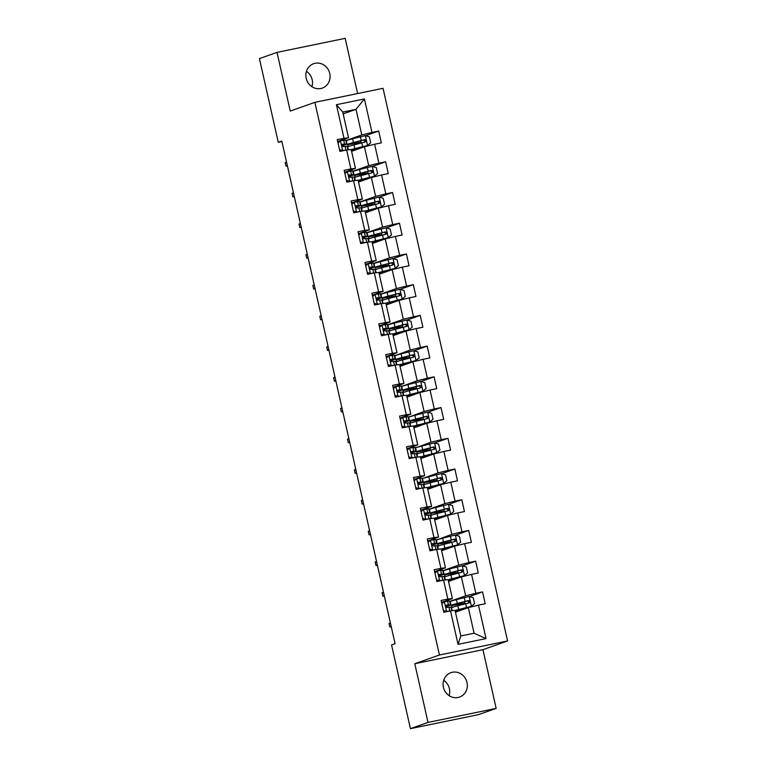 <?xml version="1.0" encoding="UTF-8"?>
<svg xmlns="http://www.w3.org/2000/svg" width="767" height="767" viewBox="0 0 767 767"><rect width="100%" height="100%" fill="white"/><g stroke="black" fill="none" stroke-linecap="round" stroke-linejoin="round"><path stroke-width="1.15" d="M306.186 78.32A12.934 12.023 70.5 0 0 322.293 88.09A12.934 12.023 70.5 0 0 329.762 73.469A12.934 12.023 70.5 0 0 313.655 63.699A12.934 12.023 70.5 0 0 306.186 78.32M311.891 86.69A12.934 12.023 70.5 0 0 312.159 79.701A12.934 12.023 70.5 0 0 306.455 71.331M443.422 687.299A12.934 12.023 70.5 0 0 459.529 697.069A12.934 12.023 70.5 0 0 466.998 682.448A12.934 12.023 70.5 0 0 450.891 672.678A12.934 12.023 70.5 0 0 443.422 687.299M449.136 695.669A12.934 12.023 70.5 0 0 449.404 688.68A12.934 12.023 70.5 0 0 443.69 680.31M357.604 93.545L345.169 38.35L277.021 52.386L259.419 58.618L278.287 142.326L281.92 141.579M507.581 640.963L383.04 88.31L314.882 102.347L439.433 654.999L507.581 640.963L482.942 649.687L414.794 663.723L428.015 722.418L496.163 708.382L482.942 649.687M496.163 708.382L478.57 714.614L410.422 728.65L428.015 722.418M343.165 113.89L356.013 109.336L342.753 112.068L348.525 137.677L337.25 139.575L339.915 151.396L346.636 150.016L350.893 168.922L344.172 170.303L346.837 182.124L353.558 180.734L357.825 199.641L351.094 201.031L353.76 212.843L360.48 211.462L364.747 230.368L358.026 231.749L360.682 243.57L367.412 242.19L371.669 261.096L364.948 262.477L367.614 274.298L374.334 272.908L378.591 291.815L371.87 293.205L374.536 305.017L381.257 303.636L385.513 322.543L378.793 323.923L381.458 335.745L388.179 334.354L392.445 353.271L385.715 354.651L388.38 366.473L395.101 365.082L399.367 383.989L392.646 385.379L395.302 397.191L402.033 395.81L406.289 414.717L399.569 416.097L402.234 427.919L408.955 426.529L413.212 445.445L406.491 446.825L409.156 458.637L415.877 457.257L420.134 476.163L413.413 477.553L416.078 489.365L422.799 487.985L427.066 506.891L420.335 508.272L423 520.093L429.721 518.703L433.988 537.609L427.267 539L429.923 550.811L436.653 549.431L440.91 568.337L434.189 569.728L436.854 581.539L443.575 580.159L447.832 599.065L441.111 600.446L443.777 612.267L450.497 610.877L458.043 644.366L486.038 638.595L474.083 633.235L468.311 607.627L455.454 612.181M343.971 138.194L336.425 104.715L364.421 98.943L371.966 132.432L378.687 131.042L365.514 135.711M486.038 638.595L478.493 605.115L485.214 603.734L482.548 591.913L475.828 593.294L471.571 574.387L478.292 573.007L475.626 561.185L468.905 562.575L464.649 543.669L471.369 542.279L468.704 530.467L461.983 531.847L457.717 512.941L464.447 511.56L461.782 499.739L455.061 501.119L450.795 482.213L457.515 480.832L454.86 469.011L448.129 470.401L443.872 451.495L450.593 450.104L447.928 438.293L441.207 439.673L436.95 420.767L443.671 419.386L441.006 407.565L434.285 408.955L430.028 390.039L436.749 388.658L434.084 376.837L427.363 378.227L423.096 359.32L429.827 357.93L427.161 346.118L420.441 347.499L416.174 328.592L422.895 327.212L420.239 315.39L413.509 316.781L409.252 297.874L415.973 296.484L413.308 284.672L406.587 286.053L402.33 267.146L409.051 265.756L406.385 253.944L399.665 255.325L395.408 236.418L402.129 235.038L399.463 223.216L392.742 224.606L388.476 205.7L395.206 204.31L392.541 192.498L385.82 193.878L381.554 174.972L388.275 173.591L385.619 161.77L378.888 163.15L374.632 144.244L381.352 142.863L378.687 131.042M410.422 728.65L391.553 644.942L395.072 643.695L281.805 141.08L278.287 142.326M346.636 150.016L351.19 149.488L355.447 168.395L344.613 172.239M351.593 151.31L364.45 146.765L368.706 165.672L353.088 171.204M355.447 168.395L350.893 168.922M374.632 144.244L364.45 146.765M378.888 163.15L368.706 165.672M353.558 180.734L358.112 180.216L362.369 199.123L351.535 202.967M358.525 182.038L371.372 177.484L375.638 196.39L360.011 201.932M362.369 199.123L357.825 199.641M381.554 174.972L371.372 177.484M385.82 193.878L375.638 196.39M360.48 211.462L365.034 210.944L369.301 229.851L358.457 233.686M365.447 212.766L378.294 208.212L382.56 227.118L366.933 232.65M369.301 229.851L364.747 230.368M388.476 205.7L378.294 208.212M392.742 224.606L382.56 227.118M367.412 242.19L371.957 241.663L376.223 260.569L365.38 264.414M372.369 243.484L385.216 238.93L389.483 257.846L373.855 263.378M376.223 260.569L371.669 261.096M395.408 236.418L385.216 238.93M399.665 255.325L389.483 257.846M374.334 272.908L378.879 272.39L383.145 291.297L372.302 295.142M379.291 274.212L392.148 269.658L396.405 288.565L380.787 294.097M383.145 291.297L378.591 291.815M402.33 267.146L392.148 269.658M406.587 286.053L396.405 288.565M381.257 303.636L385.811 303.118L390.067 322.025L379.234 325.86M386.213 304.94L399.07 300.386L403.327 319.293L387.709 324.825M390.067 322.025L385.513 322.543M409.252 297.874L399.07 300.386M413.509 316.781L403.327 319.293M388.179 334.354L392.733 333.837L396.99 352.743L386.156 356.588M393.145 335.658L405.992 331.104L410.259 350.02L395.35 355.552M396.99 352.743L392.445 353.271M416.174 328.592L405.992 331.104M420.441 347.499L410.259 350.02M395.101 365.082L399.655 364.565L403.912 383.471L393.078 387.306M400.067 366.386L412.914 361.832L417.181 380.739L402.272 386.271M403.912 383.471L399.367 383.989M423.096 359.32L412.914 361.832M427.363 378.227L417.181 380.739M402.033 395.81L406.577 395.293L410.844 414.199L400 418.034M406.989 397.114L419.837 392.56L424.103 411.467L409.195 416.999M410.844 414.199L406.289 414.717M430.028 390.039L419.837 392.56M434.285 408.955L424.103 411.467M408.955 426.529L413.499 426.011L417.766 444.918L406.922 448.762M413.912 427.833L426.768 423.279L431.025 442.185L416.126 447.727M417.766 444.918L413.212 445.445M436.95 420.767L426.768 423.279M441.207 439.673L431.025 442.185M415.877 457.257L420.431 456.739L424.688 475.645L413.854 479.48M420.834 458.561L433.691 454.006L437.947 472.913L423.048 478.445M424.688 475.645L420.134 476.163M443.872 451.495L433.691 454.006M448.129 470.401L437.947 472.913M422.799 487.985L427.353 487.467L431.61 506.373L420.776 510.208M427.765 489.279L440.613 484.734L444.87 503.641L429.252 509.173M431.61 506.373L427.066 506.891M450.795 482.213L440.613 484.734M455.061 501.119L444.87 503.641M429.721 518.703L434.275 518.185L438.532 537.092L427.698 540.936M434.688 520.007L447.535 515.453L451.801 534.359L436.893 539.901M438.532 537.092L433.988 537.609M457.717 512.941L447.535 515.453M461.983 531.847L451.801 534.359M436.653 549.431L441.198 548.913L445.464 567.82L434.621 571.655M441.61 550.735L454.457 546.181L458.724 565.087L443.096 570.619M445.464 567.82L440.91 568.337M464.649 543.669L454.457 546.181M468.905 562.575L458.724 565.087M443.575 580.159L448.12 579.631L452.386 598.548L441.543 602.383M448.532 581.453L461.389 576.909L465.646 595.815L450.028 601.347M452.386 598.548L447.832 599.065M471.571 574.387L461.389 576.909M475.828 593.294L465.646 595.815M450.497 610.877L455.052 610.359L460.814 635.968L458.043 644.366M478.493 605.115L468.311 607.627M277.021 52.386L290.242 111.071L314.882 102.347M414.794 663.723L439.433 654.999M460.814 635.968L474.083 633.235M348.525 137.677L337.681 141.511M346.166 140.476L361.784 134.944L356.013 109.336L364.421 98.943M446.375 607.282L446.193 606.457M439.453 576.554L439.27 575.739M432.53 545.826L432.348 545.011M425.608 515.108L425.426 514.283M418.686 484.38L418.494 483.565M411.754 453.652L411.572 452.837M404.832 422.933L404.65 422.118M397.91 392.205L397.728 391.391M390.988 361.487L390.806 360.663M384.066 330.759L383.874 329.944M377.134 300.031L376.952 299.216M370.212 269.313L370.03 268.488M363.29 238.585L363.107 237.77M356.367 207.857L356.185 207.042M349.445 177.139L349.253 176.314M342.513 146.411L342.331 145.596M342.753 112.068L336.425 104.715M371.966 132.432L361.784 134.944M452.386 600.791L450.028 601.376M482.548 591.913L469.375 596.582M452.118 607.454L451.677 605.479M461.264 604.866L461.053 603.907M443.815 570.619L443.105 570.648M445.196 576.726L444.755 574.751M445.454 570.063L443.767 570.408M454.342 574.138L454.131 573.179M475.626 561.185L462.453 565.854M438.273 545.999L437.823 544.033M438.532 539.335L436.845 539.69M447.42 543.419L447.199 542.451M468.704 530.467L455.531 535.136M429.971 509.173L429.261 509.202M431.342 515.28L430.901 513.305M431.61 508.617L429.923 508.962M440.498 512.692L440.277 511.733M461.782 499.739L448.609 504.408M424.419 484.552L423.978 482.577M424.688 477.889L423 478.234M433.576 481.964L433.355 481.005M454.86 469.011L441.677 473.68M417.497 453.824L417.056 451.859M417.766 447.161L416.078 447.516M426.644 451.245L426.433 450.277M447.928 438.293L434.755 442.962M410.575 423.106L410.134 421.131M410.834 416.443L409.147 416.788M419.722 420.517L419.511 419.559M441.006 407.565L427.833 412.234M403.653 392.378L403.202 390.413M403.912 385.715L402.224 386.06M412.799 389.789L412.579 388.831M434.084 376.837L420.91 381.506M396.721 361.65L396.28 359.685M396.99 354.996L395.302 355.342M405.877 359.071L405.657 358.103M427.161 346.118L413.988 350.787M388.428 324.825L387.709 324.853M389.799 330.932L389.358 328.957M390.067 324.268L388.38 324.614M398.955 328.343L398.735 327.384M420.239 315.39L407.056 320.06M381.506 294.097L380.787 294.125M382.877 300.204L382.436 298.238M383.145 293.54L381.458 293.886M392.023 297.615L391.812 296.656M413.308 284.672L400.134 289.332M374.574 263.378L373.865 263.397M375.955 269.485L375.514 267.51M376.213 262.822L374.526 263.167M385.101 266.897L384.89 265.938M406.385 253.944L393.212 258.613M367.652 232.65L366.942 232.679M369.032 238.758L368.582 236.782M369.291 232.094L367.604 232.439M378.179 236.169L377.958 235.21M399.463 223.216L386.29 227.885M360.73 201.922L360.02 201.951M362.101 208.03L361.66 206.064M362.369 201.366L360.682 201.721M371.257 205.441L371.036 204.482M392.541 192.498L379.368 197.157M353.808 171.204L353.088 171.233M355.179 177.311L354.738 175.336M355.447 170.648L353.76 170.993M364.335 174.723L364.114 173.764M385.619 161.77L372.436 166.439M346.885 140.476L346.166 140.505M348.256 146.583L347.815 144.608M348.525 139.92L346.837 140.265M357.403 143.995L357.192 143.036M443.374 610.474L446.634 611.433L450.363 610.906M446.634 611.433L447.506 611.5M441.773 603.37L444.419 601.577L449.625 601.06A15.465 0.729 -12.7 0 1 449.98 601.136L450.814 604.875A15.465 0.729 167.3 0 0 450.469 604.799L446.432 605.105M444.419 601.577L441.85 603.744M445.723 611.75L443.508 611.107M446.317 605.153L446.557 605.067C445.426 606.112 445.608 606.898 447.094 607.435L451.006 607.167A15.465 0.729 -12.7 0 1 451.351 607.243L452.127 610.695M445.828 606.563A15.465 0.729 167.3 0 0 450.814 604.875M446.03 605.393L447.966 605.393A12.838 0.604 -12.7 0 1 448.254 605.451A12.838 0.604 -12.7 0 1 445.79 606.381M389.032 623.456L389.828 627.003L389.032 623.456L390.403 622.967M391.247 626.716L389.828 627.003L391.199 626.514M458.465 603.245L458.676 604.185L464.946 603.188L463.095 604.386M455.147 610.8A12.838 0.604 167.3 0 1 460.171 609.266L471.322 606.342L474.562 603.619L473.229 597.714L469.097 596.496L456.451 599.65A15.465 0.729 167.3 0 0 450.2 601.673L451.044 605.412A15.465 0.729 167.3 0 0 457.151 604.636L462.041 603.754M471.322 606.342L458.676 609.506A15.465 0.729 167.3 0 0 455.08 610.494M455.262 611.309A15.465 0.729 167.3 0 0 458.532 610.743L460.67 610.34M455.195 611.002A12.838 0.604 167.3 0 0 460.056 610.292L461.619 610.005M452.233 610.685L451.571 607.78A15.465 0.729 -12.7 0 1 457.832 605.757L469.011 602.92C470.363 601.798 470.19 601.012 468.474 600.561L457.295 603.399A15.465 0.729 167.3 0 0 451.044 605.412M458.676 604.185A12.838 0.604 -12.7 0 1 453.604 604.837A12.838 0.604 -12.7 0 1 458.8 603.159L467.458 600.916L469.011 602.306M461.13 604.252L462.079 603.917M436.442 579.747L439.712 580.705L443.441 580.178M439.712 580.705L440.584 580.772M434.841 572.642L437.497 570.859L442.703 570.332A15.465 0.729 -12.7 0 1 443.048 570.408L443.892 574.147A15.465 0.729 167.3 0 0 443.547 574.08L439.51 574.378M437.497 570.859L434.927 573.016M438.801 581.031L436.586 580.379M439.395 574.435L439.635 574.349C438.503 575.384 438.686 576.17 440.162 576.707L444.083 576.439A15.465 0.729 -12.7 0 1 444.429 576.516L445.205 579.967M438.906 575.835A15.465 0.729 167.3 0 0 443.892 574.147M439.108 574.665L441.044 574.665A12.838 0.604 -12.7 0 1 441.332 574.732A12.838 0.604 -12.7 0 1 438.858 575.662M382.11 592.738L382.906 596.275L382.11 592.738L383.481 592.249M384.325 595.988L382.906 596.275L384.277 595.796M429.52 549.019L432.789 549.977L436.519 549.46M432.789 549.977L433.652 550.044M427.919 541.914L430.575 540.131L435.781 539.613A15.465 0.729 -12.7 0 1 436.126 539.68L436.969 543.429A15.465 0.729 167.3 0 0 436.624 543.352L432.588 543.65M430.575 540.131L428.005 542.298M431.879 550.303L429.664 549.651M432.473 543.707L432.713 543.621C431.581 544.656 431.763 545.442 433.24 545.989L437.152 545.721A15.465 0.729 -12.7 0 1 437.506 545.788L438.283 549.249M431.984 545.107A15.465 0.729 167.3 0 0 436.969 543.429M432.185 543.937L434.122 543.947A12.838 0.604 -12.7 0 1 434.41 544.004A12.838 0.604 -12.7 0 1 431.936 544.934M375.178 562.01L375.983 565.557L375.178 562.01L376.559 561.521M377.402 565.26L375.983 565.557L377.354 565.068M451.542 572.527L451.753 573.467L458.024 572.46L456.173 573.658M448.225 580.073A12.838 0.604 167.3 0 1 453.249 578.539L464.399 575.624L467.64 572.891L466.307 566.986L462.175 565.778L449.529 568.932A15.465 0.729 167.3 0 0 443.278 570.945L444.122 574.694A15.465 0.729 167.3 0 0 450.229 573.908L455.119 573.035M464.399 575.624L451.753 578.778A15.465 0.729 167.3 0 0 448.158 579.766M448.34 580.59A15.465 0.729 167.3 0 0 451.61 580.015L453.738 579.612M448.273 580.283A12.838 0.604 167.3 0 0 453.134 579.574L454.687 579.277M445.301 579.957L444.649 577.052A15.465 0.729 -12.7 0 1 450.91 575.039L462.079 572.192C463.441 571.079 463.268 570.284 461.552 569.833L450.373 572.671A15.465 0.729 167.3 0 0 444.122 574.694M451.753 573.467A12.838 0.604 -12.7 0 1 446.682 574.119A12.838 0.604 -12.7 0 1 451.878 572.441L460.536 570.188L462.089 571.578M454.208 573.524L455.157 573.189M444.62 541.799L444.831 542.739L451.092 541.732L449.251 542.94M441.303 549.354A12.838 0.604 167.3 0 1 446.327 547.82L457.468 544.896L460.708 542.173L459.375 536.258L455.253 535.05L442.607 538.204A15.465 0.729 167.3 0 0 436.346 540.227L437.19 543.966A15.465 0.729 167.3 0 0 443.307 543.18L448.196 542.307M457.468 544.896L444.822 548.05A15.465 0.729 167.3 0 0 441.226 549.047M441.418 549.862A15.465 0.729 167.3 0 0 444.687 549.287L446.816 548.884M441.341 549.556A12.838 0.604 167.3 0 0 446.212 548.846L447.765 548.549M438.379 549.23L437.727 546.334A15.465 0.729 -12.7 0 1 443.988 544.311L455.157 541.473C456.518 540.351 456.336 539.565 454.63 539.105L443.451 541.943A15.465 0.729 167.3 0 0 437.19 543.966M444.831 542.739A12.838 0.604 -12.7 0 1 439.759 543.391A12.838 0.604 -12.7 0 1 444.946 541.713L453.613 539.469L455.167 540.86M447.286 542.806L448.225 542.47M422.598 518.3L425.867 519.259L429.597 518.732M425.867 519.259L426.73 519.326M420.997 511.196L423.643 509.413L428.858 508.885A15.465 0.729 -12.7 0 1 429.204 508.962L430.047 512.701A15.465 0.729 167.3 0 0 429.702 512.624L425.666 512.931M423.643 509.413L421.083 511.57M424.947 519.575L422.742 518.933M425.541 512.979L425.781 512.893C424.659 513.938 424.832 514.724 426.318 515.261L430.229 514.993A15.465 0.729 -12.7 0 1 430.575 515.069L431.361 518.521M425.062 514.389A15.465 0.729 167.3 0 0 430.047 512.701M425.263 513.219L427.19 513.219A12.838 0.604 -12.7 0 1 427.487 513.276A12.838 0.604 -12.7 0 1 425.014 514.206M368.256 531.282L369.061 534.829L368.256 531.282L369.627 530.802M370.471 534.541L369.061 534.829L370.432 534.34M415.676 487.572L418.945 488.531L422.675 488.013M418.945 488.531L419.808 488.598M414.075 480.468L416.721 478.685L421.927 478.167A15.465 0.729 -12.7 0 1 422.281 478.234L423.125 481.973A15.465 0.729 167.3 0 0 422.77 481.906L418.734 482.203M416.721 478.685L414.161 480.842M418.025 488.857L415.819 488.205M418.619 482.261L418.859 482.175C417.737 483.21 417.91 483.996 419.396 484.533L423.307 484.265A15.465 0.729 -12.7 0 1 423.652 484.341L424.429 487.793M418.13 483.661A15.465 0.729 167.3 0 0 423.125 481.973M418.341 482.491L420.268 482.491A12.838 0.604 -12.7 0 1 420.556 482.558A12.838 0.604 -12.7 0 1 418.092 483.488M361.334 500.563L362.129 504.101L361.334 500.563L362.705 500.074M363.548 503.814L362.129 504.101L363.51 503.622M408.753 456.844L412.013 457.803L415.743 457.285M412.013 457.803L412.886 457.87M407.152 449.74L409.799 447.957L415.005 447.439A15.465 0.729 -12.7 0 1 415.359 447.516L416.193 451.255A15.465 0.729 167.3 0 0 415.848 451.178L411.812 451.485M409.799 447.957L407.229 450.124M411.102 458.129L408.888 457.487M411.697 451.533L411.937 451.447C410.805 452.482 410.987 453.278 412.473 453.815L416.385 453.546A15.465 0.729 -12.7 0 1 416.73 453.613L417.507 457.074M411.208 452.933A15.465 0.729 167.3 0 0 416.193 451.255M411.409 451.773L413.346 451.773A12.838 0.604 -12.7 0 1 413.634 451.83A12.838 0.604 -12.7 0 1 411.17 452.76M354.412 469.835L355.207 473.383L354.412 469.835L355.783 469.346M356.626 473.086L355.207 473.383L356.578 472.894M437.698 511.071L437.909 512.011L444.17 511.014L442.329 512.212M434.371 518.626A12.838 0.604 167.3 0 1 439.405 517.092L450.545 514.178L453.786 511.445L452.453 505.539L448.331 504.322L435.685 507.486A15.465 0.729 167.3 0 0 429.424 509.499L430.268 513.238A15.465 0.729 167.3 0 0 436.385 512.461L441.265 511.579M450.545 514.178L437.899 517.332A15.465 0.729 167.3 0 0 434.304 518.319M434.486 519.134A15.465 0.729 167.3 0 0 437.756 518.569L439.894 518.166M434.419 518.828A12.838 0.604 167.3 0 0 439.28 518.118L440.843 517.83M431.457 518.511L430.805 515.606A15.465 0.729 -12.7 0 1 437.056 513.583L448.235 510.745C449.596 509.624 449.414 508.837 447.707 508.387L436.528 511.225A15.465 0.729 167.3 0 0 430.268 513.238M437.909 512.011A12.838 0.604 -12.7 0 1 432.837 512.663A12.838 0.604 -12.7 0 1 438.024 510.985L446.691 508.742L448.244 510.132M440.354 512.078L441.303 511.742M430.776 480.353L430.987 481.293L437.248 480.286L435.407 481.494M427.449 487.898A12.838 0.604 167.3 0 1 432.483 486.374L443.623 483.45L446.864 480.717L445.531 474.811L441.399 473.603L428.763 476.758A15.465 0.729 167.3 0 0 422.502 478.781L423.346 482.52A15.465 0.729 167.3 0 0 429.462 481.734L434.343 480.861M443.623 483.45L430.977 486.604A15.465 0.729 167.3 0 0 427.382 487.591M427.564 488.416A15.465 0.729 167.3 0 0 430.833 487.841L432.971 487.438M427.497 488.109A12.838 0.604 167.3 0 0 432.358 487.4L433.921 487.103M424.534 487.783L423.883 484.878A15.465 0.729 -12.7 0 1 430.134 482.865L441.313 480.017C442.664 478.905 442.492 478.109 440.776 477.659L429.606 480.497A15.465 0.729 167.3 0 0 423.346 482.52M430.987 481.293A12.838 0.604 -12.7 0 1 425.906 481.944A12.838 0.604 -12.7 0 1 431.102 480.267L439.769 478.014L441.313 479.404M433.432 481.35L434.381 481.014M423.844 449.625L424.055 450.565L430.325 449.558L428.475 450.766M420.527 457.18A12.838 0.604 167.3 0 1 425.551 455.646L436.701 452.722L439.942 449.999L438.609 444.083L434.477 442.875L421.831 446.03A15.465 0.729 167.3 0 0 415.58 448.053L416.423 451.792A15.465 0.729 167.3 0 0 422.531 451.015L427.42 450.133M436.701 452.722L424.055 455.876A15.465 0.729 167.3 0 0 420.46 456.873M420.642 457.688A15.465 0.729 167.3 0 0 423.911 457.113L426.049 456.71M420.575 457.381A12.838 0.604 167.3 0 0 425.436 456.672L426.998 456.375M417.612 457.055L416.951 454.16A15.465 0.729 -12.7 0 1 423.211 452.137L434.39 449.299C435.742 448.177 435.57 447.391 433.854 446.931L422.675 449.778A15.465 0.729 167.3 0 0 416.423 451.792M424.055 450.565A12.838 0.604 -12.7 0 1 418.983 451.217A12.838 0.604 -12.7 0 1 424.18 449.539L432.837 447.295L434.39 448.685M426.51 450.632L427.459 450.296M416.922 418.897L417.133 419.846L423.403 418.84L421.553 420.038M413.605 426.452A12.838 0.604 167.3 0 1 418.629 424.918L429.779 422.003L433.019 419.271L431.687 413.365L427.555 412.147L414.909 415.311A15.465 0.729 167.3 0 0 408.658 417.325L409.501 421.073A15.465 0.729 167.3 0 0 415.609 420.287L420.498 419.405M429.779 422.003L417.133 425.158A15.465 0.729 167.3 0 0 413.538 426.145M413.72 426.96A15.465 0.729 167.3 0 0 416.989 426.394L419.118 425.992M413.653 426.653A12.838 0.604 167.3 0 0 418.514 425.944L420.067 425.656M410.681 426.337L410.029 423.432A15.465 0.729 -12.7 0 1 416.289 421.409L427.459 418.571C428.82 417.449 428.648 416.663 426.931 416.213L415.752 419.05A15.465 0.729 167.3 0 0 409.501 421.073M417.133 419.846A12.838 0.604 -12.7 0 1 412.061 420.489A12.838 0.604 -12.7 0 1 417.258 418.811L425.915 416.567L427.468 417.957M419.587 419.904L420.537 419.568M410 388.179L410.211 389.118L416.471 388.112L414.631 389.32M406.683 395.724A12.838 0.604 167.3 0 1 411.706 394.2L422.847 391.275L426.088 388.543L424.755 382.637L420.632 381.429L407.986 384.583A15.465 0.729 167.3 0 0 401.726 386.606L402.57 390.345A15.465 0.729 167.3 0 0 408.686 389.559L413.576 388.687M422.847 391.275L410.211 394.43A15.465 0.729 167.3 0 0 406.606 395.417M406.798 396.242A15.465 0.729 167.3 0 0 410.067 395.667L412.195 395.264M406.721 395.935A12.838 0.604 167.3 0 0 411.591 395.226L413.145 394.928M403.758 395.609L403.106 392.704A15.465 0.729 -12.7 0 1 409.367 390.691L420.537 387.853C421.898 386.731 421.716 385.945 420.009 385.485L408.83 388.323A15.465 0.729 167.3 0 0 402.57 390.345M410.211 389.118A12.838 0.604 -12.7 0 1 405.139 389.77A12.838 0.604 -12.7 0 1 410.326 388.092L418.993 385.839L420.546 387.23M412.665 389.176L413.605 388.84M403.078 357.451L403.289 358.39L409.549 357.393L407.708 358.592M399.751 365.006A12.838 0.604 167.3 0 1 404.784 363.472L415.925 360.548L419.166 357.825L417.833 351.909L413.71 350.701L401.064 353.855A15.465 0.729 167.3 0 0 394.804 355.878L395.647 359.618A15.465 0.729 167.3 0 0 401.764 358.841L406.644 357.959M415.925 360.548L403.279 363.702A15.465 0.729 167.3 0 0 399.684 364.699M399.866 365.514A15.465 0.729 167.3 0 0 403.135 364.939L405.273 364.546M399.799 365.207A12.838 0.604 167.3 0 0 404.66 364.498L406.222 364.2M396.836 364.891L396.184 361.986A15.465 0.729 -12.7 0 1 402.435 359.963L413.614 357.125C414.976 356.003 414.794 355.217 413.087 354.757L401.908 357.604A15.465 0.729 167.3 0 0 395.647 359.618M403.289 358.39A12.838 0.604 -12.7 0 1 398.217 359.042A12.838 0.604 -12.7 0 1 403.404 357.364L412.071 355.121L413.624 356.511M407.939 358.026L406.683 358.122M396.155 326.732L396.366 327.672L402.627 326.665L400.786 327.864M392.829 334.278A12.838 0.604 167.3 0 1 397.862 332.744L409.003 329.829L412.243 327.097L410.911 321.191L406.788 319.983L394.142 323.137A15.465 0.729 167.3 0 0 387.881 325.15L388.725 328.899A15.465 0.729 167.3 0 0 394.842 328.113L399.722 327.231M409.003 329.829L396.357 332.983A15.465 0.729 167.3 0 0 392.762 333.971M392.944 334.786A15.465 0.729 167.3 0 0 396.213 334.22L398.351 333.818M392.877 334.479A12.838 0.604 167.3 0 0 397.737 333.77L399.3 333.482M389.914 334.163L389.262 331.258A15.465 0.729 -12.7 0 1 395.513 329.235L406.692 326.397C408.044 325.275 407.871 324.489 406.155 324.038L394.986 326.876A15.465 0.729 167.3 0 0 388.725 328.899M396.366 327.672A12.838 0.604 -12.7 0 1 391.285 328.314A12.838 0.604 -12.7 0 1 396.481 326.637L405.149 324.393L406.692 325.783M398.811 327.73L399.76 327.394M389.224 296.004L389.435 296.944L395.705 295.937L393.855 297.145M385.906 303.55A12.838 0.604 167.3 0 1 390.93 302.025L402.081 299.101L405.321 296.369L403.988 290.463L399.856 289.255L387.21 292.409A15.465 0.729 167.3 0 0 380.959 294.432L381.803 298.171A15.465 0.729 167.3 0 0 387.91 297.385L392.8 296.513M402.081 299.101L389.435 302.256A15.465 0.729 167.3 0 0 385.839 303.243M386.022 304.068A15.465 0.729 167.3 0 0 389.291 303.492L391.429 303.09M385.954 303.761A12.838 0.604 167.3 0 0 390.815 303.051L392.378 302.754M382.992 303.435L382.33 300.53A15.465 0.729 -12.7 0 1 388.591 298.516L399.77 295.678C401.122 294.557 400.949 293.771 399.233 293.31L388.054 296.148A15.465 0.729 167.3 0 0 381.803 298.171M389.435 296.944A12.838 0.604 -12.7 0 1 384.363 297.596A12.838 0.604 -12.7 0 1 389.559 295.918L398.217 293.665L399.77 295.065M394.085 296.58L392.838 296.666M382.302 265.277L382.512 266.216L388.783 265.219L386.932 266.417M378.984 272.831A12.838 0.604 167.3 0 1 384.008 271.297L395.158 268.373L398.399 265.65L397.066 259.745L392.934 258.527L380.288 261.681A15.465 0.729 167.3 0 0 374.037 263.704L374.881 267.443A15.465 0.729 167.3 0 0 380.988 266.667L385.878 265.785M395.158 268.373L382.512 271.528A15.465 0.729 167.3 0 0 378.917 272.525M379.099 273.34A15.465 0.729 167.3 0 0 382.369 272.764L384.497 272.371M379.032 273.033A12.838 0.604 167.3 0 0 383.893 272.323L385.446 272.026M376.06 272.716L375.408 269.811A15.465 0.729 -12.7 0 1 381.669 267.788L392.838 264.951C394.2 263.829 394.027 263.043 392.311 262.582L381.132 265.43A15.465 0.729 167.3 0 0 374.881 267.443M382.512 266.216A12.838 0.604 -12.7 0 1 377.441 266.868A12.838 0.604 -12.7 0 1 382.637 265.19L391.295 262.947L392.848 264.337M387.162 265.861L385.916 265.948M375.379 234.558L375.59 235.498L381.851 234.491L380.01 235.69M372.062 242.104A12.838 0.604 167.3 0 1 377.086 240.57L388.227 237.655L391.467 234.923L390.135 229.017L386.012 227.809L373.366 230.963A15.465 0.729 167.3 0 0 367.105 232.976L367.949 236.725A15.465 0.729 167.3 0 0 374.066 235.939L378.956 235.057M388.227 237.655L375.59 240.809A15.465 0.729 167.3 0 0 371.985 241.797M372.177 242.612A15.465 0.729 167.3 0 0 375.447 242.046L377.575 241.643M372.1 242.305A12.838 0.604 167.3 0 0 376.971 241.595L378.524 241.308M369.138 241.989L368.486 239.083A15.465 0.729 -12.7 0 1 374.747 237.07L385.916 234.223C387.277 233.101 387.095 232.315 385.389 231.864L374.21 234.702A15.465 0.729 167.3 0 0 367.949 236.725M375.59 235.498A12.838 0.604 -12.7 0 1 370.519 236.14A12.838 0.604 -12.7 0 1 375.705 234.472L384.372 232.219L385.926 233.609M380.24 235.133L378.984 235.22M368.457 203.83L368.668 204.77L374.929 203.763L373.088 204.971M365.13 211.376A12.838 0.604 167.3 0 1 370.164 209.851L381.304 206.927L384.545 204.204L383.212 198.289L379.09 197.081L366.444 200.235A15.465 0.729 167.3 0 0 360.183 202.258L361.027 205.997A15.465 0.729 167.3 0 0 367.144 205.211L372.024 204.338M381.304 206.927L368.659 210.081A15.465 0.729 167.3 0 0 365.063 211.069M365.245 211.893A15.465 0.729 167.3 0 0 368.515 211.318L370.653 210.915M365.178 211.587A12.838 0.604 167.3 0 0 370.039 210.877L371.602 210.58M362.216 211.261L361.564 208.365A15.465 0.729 -12.7 0 1 367.815 206.342L378.994 203.504C380.355 202.383 380.173 201.596 378.467 201.136L367.288 203.974A15.465 0.729 167.3 0 0 361.027 205.997M368.668 204.77A12.838 0.604 -12.7 0 1 363.596 205.422A12.838 0.604 -12.7 0 1 368.783 203.744L377.45 201.5L379.003 202.891M373.318 204.405L372.062 204.501M361.535 173.102L361.746 174.042L368.007 173.045L366.166 174.243M358.208 180.657A12.838 0.604 167.3 0 1 363.242 179.123L374.382 176.199L377.623 173.476L376.29 167.57L372.168 166.353L359.522 169.507A15.465 0.729 167.3 0 0 353.261 171.53L354.105 175.269A15.465 0.729 167.3 0 0 360.222 174.493L365.102 173.61M374.382 176.199L361.736 179.363A15.465 0.729 167.3 0 0 358.141 180.35M358.323 181.165A15.465 0.729 167.3 0 0 361.593 180.6L363.731 180.197M358.256 180.859A12.838 0.604 167.3 0 0 363.117 180.149L364.68 179.862M355.294 180.542L354.642 177.637A15.465 0.729 -12.7 0 1 360.893 175.614L372.072 172.776C373.424 171.655 373.251 170.868 371.535 170.408L360.365 173.256A15.465 0.729 167.3 0 0 354.105 175.269M361.746 174.042A12.838 0.604 -12.7 0 1 356.665 174.694A12.838 0.604 -12.7 0 1 361.861 173.016L370.528 170.773L372.072 172.163M364.191 174.109L365.14 173.773M401.822 426.126L405.091 427.085L408.821 426.557M405.091 427.085L405.964 427.152M400.221 419.022L402.876 417.238L408.082 416.711A15.465 0.729 -12.7 0 1 408.428 416.788L409.271 420.527A15.465 0.729 167.3 0 0 408.926 420.46L404.89 420.757M402.876 417.238L400.307 419.396M404.18 427.411L401.966 426.759M404.775 420.805L405.014 420.719C403.883 421.764 404.065 422.55 405.542 423.087L409.463 422.818A15.465 0.729 -12.7 0 1 409.808 422.895L410.585 426.347M404.286 422.214A15.465 0.729 167.3 0 0 409.271 420.527M404.487 421.045L406.424 421.045A12.838 0.604 -12.7 0 1 406.711 421.102A12.838 0.604 -12.7 0 1 404.238 422.042M347.489 439.108L348.285 442.655L347.489 439.108L348.86 438.628M349.704 442.367L348.285 442.655L349.656 442.166M394.9 395.398L398.169 396.357L401.898 395.839M398.169 396.357L399.032 396.424M393.298 388.294L395.954 386.51L401.16 385.993A15.465 0.729 -12.7 0 1 401.505 386.06L402.349 389.809A15.465 0.729 167.3 0 0 402.004 389.732L397.968 390.029M395.954 386.51L393.385 388.668M397.258 396.683L395.043 396.031M397.852 390.087L398.092 390C396.961 391.036 397.143 391.822 398.619 392.359L402.531 392.09A15.465 0.729 -12.7 0 1 402.886 392.167L403.663 395.619M397.364 391.486A15.465 0.729 167.3 0 0 402.349 389.809M397.565 390.317L399.502 390.317A12.838 0.604 -12.7 0 1 399.789 390.384A12.838 0.604 -12.7 0 1 397.316 391.314M340.558 408.389L341.363 411.927L340.558 408.389L341.938 407.9M342.782 411.639L341.363 411.927L342.734 411.448M387.977 364.67L391.247 365.629L394.976 365.111M391.247 365.629L392.11 365.696M386.376 357.575L389.022 355.783L394.238 355.265A15.465 0.729 -12.7 0 1 394.583 355.342L395.427 359.081A15.465 0.729 167.3 0 0 395.082 359.004L391.045 359.311M389.022 355.783L386.463 357.949M390.326 365.955L388.121 365.313M390.921 359.359L391.16 359.272C390.039 360.308 390.211 361.104 391.697 361.64L395.609 361.372A15.465 0.729 -12.7 0 1 395.954 361.439L396.74 364.9M390.441 360.768A15.465 0.729 167.3 0 0 395.427 359.081M390.643 359.598L392.57 359.598A12.838 0.604 -12.7 0 1 392.867 359.656A12.838 0.604 -12.7 0 1 390.393 360.586M333.635 377.661L334.441 381.209L333.635 377.661L335.006 377.172M335.85 380.911L334.441 381.209L335.812 380.72M381.055 333.952L384.325 334.911L388.054 334.383M384.325 334.911L385.187 334.978M379.454 326.847L382.1 325.064L387.306 324.537A15.465 0.729 -12.7 0 1 387.661 324.614L388.505 328.353A15.465 0.729 167.3 0 0 388.15 328.286L384.114 328.583M382.1 325.064L379.54 327.221M383.404 335.237L381.199 334.585M383.999 328.631L384.238 328.544C383.117 329.589 383.289 330.376 384.775 330.913L388.687 330.644A15.465 0.729 -12.7 0 1 389.032 330.721L389.809 334.172M383.51 330.04A15.465 0.729 167.3 0 0 388.505 328.353M383.721 328.87L385.648 328.87A12.838 0.604 -12.7 0 1 385.935 328.938A12.838 0.604 -12.7 0 1 383.471 329.868M326.713 346.933L327.509 350.481L326.713 346.933L328.084 346.454M328.928 350.193L327.509 350.481L328.89 349.992M374.133 303.224L377.393 304.183L381.122 303.665M377.393 304.183L378.265 304.25M372.532 296.12L375.178 294.336L380.384 293.819A15.465 0.729 -12.7 0 1 380.739 293.886L381.573 297.634A15.465 0.729 167.3 0 0 381.228 297.558L377.191 297.855M375.178 294.336L372.609 296.493M376.482 304.509L374.267 303.857M377.076 297.912L377.316 297.826C376.185 298.862 376.367 299.648 377.853 300.185L381.765 299.916A15.465 0.729 -12.7 0 1 382.11 299.993L382.886 303.444M376.587 299.312A15.465 0.729 167.3 0 0 381.573 297.634M376.789 298.142L378.725 298.152A12.838 0.604 -12.7 0 1 379.013 298.21A12.838 0.604 -12.7 0 1 376.549 299.14M319.791 316.215L320.587 319.762L319.791 316.215L321.162 315.726M322.006 319.465L320.587 319.762L321.958 319.273M367.201 272.496L370.471 273.455L374.2 272.937M370.471 273.455L371.343 273.522M365.6 265.401L368.256 263.608L373.462 263.091A15.465 0.729 -12.7 0 1 373.807 263.167L374.651 266.906A15.465 0.729 167.3 0 0 374.306 266.83L370.269 267.137M368.256 263.608L365.686 265.775M369.56 273.781L367.345 273.138M370.154 267.184L370.394 267.098C369.263 268.134 369.445 268.929 370.921 269.466L374.842 269.198A15.465 0.729 -12.7 0 1 375.188 269.265L375.964 272.726M369.665 268.594A15.465 0.729 167.3 0 0 374.651 266.906M369.867 267.424L371.803 267.424A12.838 0.604 -12.7 0 1 372.091 267.482A12.838 0.604 -12.7 0 1 369.617 268.412M312.869 285.487L313.665 289.034L312.869 285.487L314.24 284.998M315.084 288.737L313.665 289.034L315.036 288.545M360.279 241.778L363.548 242.736L367.278 242.209M363.548 242.736L364.411 242.803M358.678 234.673L361.334 232.89L366.54 232.363A15.465 0.729 -12.7 0 1 366.885 232.439L367.729 236.178A15.465 0.729 167.3 0 0 367.383 236.111L363.347 236.409M361.334 232.89L358.764 235.047M362.638 243.062L360.423 242.41M363.232 236.457L363.472 236.38C362.34 237.415 362.523 238.201 363.999 238.738L367.911 238.47A15.465 0.729 -12.7 0 1 368.265 238.547L369.042 241.998M362.743 237.866A15.465 0.729 167.3 0 0 367.729 236.178M362.944 236.696L364.881 236.696A12.838 0.604 -12.7 0 1 365.169 236.763A12.838 0.604 -12.7 0 1 362.695 237.693M305.937 254.759L306.742 258.306L305.937 254.759L307.318 254.28M308.161 258.019L306.742 258.306L308.113 257.817M353.357 211.05L356.626 212.008L360.356 211.491M356.626 212.008L357.489 212.075M351.756 203.945L354.402 202.162L359.618 201.644A15.465 0.729 -12.7 0 1 359.963 201.711L360.806 205.46A15.465 0.729 167.3 0 0 360.461 205.383L356.425 205.681M354.402 202.162L351.842 204.319M355.706 212.334L353.501 211.682M356.3 205.738L356.54 205.652C355.418 206.687 355.591 207.474 357.077 208.01L360.989 207.752A15.465 0.729 -12.7 0 1 361.334 207.819L362.12 211.27M355.821 207.138A15.465 0.729 167.3 0 0 360.806 205.46M356.022 205.968L357.949 205.978A12.838 0.604 -12.7 0 1 358.247 206.035A12.838 0.604 -12.7 0 1 355.773 206.965M299.015 224.041L299.82 227.588L299.015 224.041L300.386 223.552M301.23 227.291L299.82 227.588L301.191 227.099M346.435 180.331L349.704 181.29L353.434 180.763M349.704 181.29L350.567 181.357M344.834 173.227L347.48 171.434L352.686 170.916A15.465 0.729 -12.7 0 1 353.041 170.993L353.884 174.732A15.465 0.729 167.3 0 0 353.529 174.655L349.493 174.962M347.48 171.434L344.92 173.601M348.784 181.606L346.579 180.964M349.378 175.01L349.618 174.924C348.496 175.969 348.669 176.755 350.155 177.292L354.066 177.024A15.465 0.729 -12.7 0 1 354.412 177.1L355.188 180.552M348.889 176.42A15.465 0.729 167.3 0 0 353.884 174.732M349.1 175.25L351.027 175.25A12.838 0.604 -12.7 0 1 351.315 175.307A12.838 0.604 -12.7 0 1 348.851 176.237M292.093 193.313L292.889 196.86L292.093 193.313L293.464 192.824M294.307 196.563L292.889 196.86L294.269 196.371M339.513 149.603L342.772 150.562L346.502 150.035M342.772 150.562L343.645 150.629M337.911 142.499L340.558 140.716L345.764 140.188A15.465 0.729 -12.7 0 1 346.118 140.265L346.962 144.004A15.465 0.729 167.3 0 0 346.607 143.937L342.571 144.234M340.558 140.716L337.988 142.873M341.861 150.888L339.647 150.236M342.456 144.282L342.696 144.206C341.574 145.241 341.746 146.027 343.233 146.564L347.144 146.296A15.465 0.729 -12.7 0 1 347.489 146.372L348.266 149.824M341.967 145.692A15.465 0.729 167.3 0 0 346.962 144.004M342.168 144.522L344.105 144.522A12.838 0.604 -12.7 0 1 344.393 144.589A12.838 0.604 -12.7 0 1 341.929 145.519M285.171 162.594L285.966 166.132L285.171 162.594L286.542 162.105M287.385 165.845L285.966 166.132L287.337 165.653M354.603 142.384L354.814 143.324L361.084 142.317L359.234 143.515M351.286 149.929A12.838 0.604 167.3 0 1 356.31 148.395L367.46 145.481L370.701 142.748L369.368 136.842L365.236 135.634L352.59 138.789A15.465 0.729 167.3 0 0 346.339 140.802L347.183 144.551A15.465 0.729 167.3 0 0 353.29 143.765L358.179 142.892M367.46 145.481L354.814 148.635A15.465 0.729 167.3 0 0 351.219 149.623M351.401 150.437A15.465 0.729 167.3 0 0 354.67 149.872L356.808 149.469M351.334 150.131A12.838 0.604 167.3 0 0 356.195 149.431L357.758 149.134M348.371 149.814L347.71 146.909A15.465 0.729 -12.7 0 1 353.97 144.896L365.15 142.048C366.501 140.936 366.329 140.14 364.613 139.69L353.434 142.528A15.465 0.729 167.3 0 0 347.183 144.551M354.814 143.324A12.838 0.604 -12.7 0 1 349.742 143.966A12.838 0.604 -12.7 0 1 354.939 142.298L363.596 140.045L365.15 141.435M357.269 143.381L358.218 143.045M444.342 601.654L446.538 611.395M451.006 607.167L451.801 610.733M449.625 601.06L450.469 604.799M448.944 607.167L449.788 610.906M447.564 601.06L448.407 604.799M461.14 604.281L463.326 603.83M471.398 606.275L469.203 596.525M457.295 603.399L456.451 599.65M461.763 602.392L462.031 603.562M463.143 608.499L463.345 609.391M459.845 609.353L460.056 610.292M458.676 609.506L457.832 605.757M465.109 601.357L464.265 597.618M466.489 607.464L465.646 603.725M467.458 600.916L468.474 600.561M437.411 570.926L439.616 580.677M444.083 576.439L444.879 580.005M442.703 570.332L443.547 574.08M442.022 576.439L442.866 580.178M440.642 570.332L441.485 574.08M430.488 540.198L432.684 549.949M437.152 545.721L437.957 549.277M435.781 539.613L436.624 543.352M435.09 545.711L435.934 549.46M433.719 539.613L434.563 543.352M454.208 573.553L456.403 573.102M464.476 575.557L462.28 565.806M450.373 572.671L449.529 568.932M454.841 571.664L455.099 572.834M456.221 577.772L456.423 578.663M452.923 578.634L453.134 579.574M451.753 578.778L450.91 575.039M458.187 570.638L457.343 566.89M459.567 576.746L458.724 572.997M460.536 570.188L461.552 569.833M447.286 542.825L449.481 542.374M457.554 544.829L455.358 535.078M443.451 541.943L442.607 538.204M447.918 540.936L448.177 542.106M449.289 547.044L449.491 547.945M445.991 547.906L446.212 548.846M444.822 548.05L443.988 544.311M451.264 539.91L450.421 536.171M452.635 546.018L451.801 542.279M453.613 539.469L454.63 539.105M423.566 509.48L425.762 519.221M430.229 514.993L431.035 518.559M428.858 508.885L429.702 512.624M428.168 514.993L429.012 518.732M426.797 508.885L427.641 512.624M416.644 478.752L418.84 488.502M423.307 484.265L424.113 487.831M421.927 478.167L422.77 481.906M421.246 484.265L422.09 488.004M419.865 478.157L420.709 481.906M409.722 448.024L411.917 457.774M416.385 453.546L417.19 457.103M415.005 447.439L415.848 451.178M414.324 453.537L415.168 457.285M412.943 447.439L413.787 451.178M440.363 512.107L442.559 511.656M450.632 514.101L448.427 504.36M436.528 511.225L435.685 507.486M440.996 510.218L441.255 511.388M442.367 516.325L442.569 517.217M439.069 517.179L439.28 518.118M437.899 517.332L437.056 513.583M444.342 509.183L443.499 505.443M445.713 515.29L444.87 511.551M446.691 508.742L447.707 508.387M433.441 481.379L435.637 480.928M443.7 483.383L441.504 473.632M429.606 480.497L428.763 476.758M434.064 479.49L434.333 480.66M435.445 485.597L435.646 486.489M432.147 486.46L432.358 487.4M430.977 486.604L430.134 482.865M437.42 478.464L436.576 474.725M438.791 484.571L437.947 480.823M439.769 478.014L440.776 477.659M426.519 450.66L428.705 450.2M436.778 452.655L434.582 442.904M422.675 449.778L421.831 446.03M427.142 448.762L427.411 449.932M428.523 454.869L428.724 455.771M425.225 455.732L425.436 456.672M424.055 455.876L423.211 452.137M430.488 447.736L429.645 443.997M431.869 453.843L431.025 450.104M432.837 447.295L433.854 446.931M419.587 419.933L421.783 419.482M429.856 421.927L427.66 412.186M415.752 419.05L414.909 415.311M420.22 418.044L420.479 419.213M421.601 424.151L421.802 425.043M418.303 425.004L418.514 425.944M417.133 425.158L416.289 421.409M423.566 417.018L422.722 413.269M424.947 423.116L424.103 419.376M425.915 416.567L426.931 416.213M412.665 389.205L414.861 388.754M422.933 391.208L420.738 381.458M408.83 388.323L407.986 384.583M413.298 387.316L413.557 388.486M414.669 393.423L414.87 394.315M411.371 394.286L411.591 395.226M410.211 394.43L409.367 390.691M416.644 386.29L415.8 382.551M418.025 392.397L417.181 388.648M418.993 385.839L420.009 385.485M416.011 360.48L413.806 350.73M401.908 357.604L401.064 353.855M406.376 356.597L406.635 357.758M407.747 362.695L407.948 363.596M404.449 363.558L404.66 364.498M403.279 363.702L402.435 359.963M409.722 355.562L408.878 351.823M411.093 361.669L410.249 357.93M412.071 355.121L413.087 354.757M398.821 327.758L401.016 327.308M409.079 329.762L406.884 320.012M394.986 326.876L394.142 323.137M399.444 325.87L399.712 327.039M400.825 331.977L401.026 332.868M397.527 332.83L397.737 333.77M396.357 332.983L395.513 329.235M402.8 324.844L401.956 321.095M404.171 330.941L403.327 327.202M405.149 324.393L406.155 324.038M402.157 299.034L399.962 289.284M388.054 296.148L387.21 292.409M392.522 295.142L392.79 296.311M393.902 301.249L394.104 302.14M390.604 302.112L390.815 303.051M389.435 302.256L388.591 298.516M395.868 294.116L395.024 290.377M397.248 300.223L396.405 296.474M398.217 293.665L399.233 293.31M395.235 268.306L393.04 258.556M381.132 265.43L380.288 261.681M385.6 264.423L385.859 265.593M386.98 270.521L387.182 271.422M383.682 271.384L383.893 272.323M382.512 271.528L381.669 267.788M388.946 263.388L388.102 259.649M390.326 269.495L389.483 265.756M391.295 262.947L392.311 262.582M388.313 237.588L386.117 227.837M374.21 234.702L373.366 230.963M378.677 233.695L378.936 234.865M380.048 239.803L380.25 240.694M376.75 240.656L376.971 241.595M375.59 240.809L374.747 237.07M382.024 232.669L381.18 228.921M383.404 238.767L382.56 235.028M384.372 232.219L385.389 231.864M381.391 206.86L379.195 197.109M367.288 203.974L366.444 200.235M371.755 202.967L372.014 204.137M373.126 209.075L373.328 209.966M369.828 209.937L370.039 210.877M368.659 210.081L367.815 206.342M375.101 201.942L374.258 198.202M376.472 208.049L375.629 204.31M377.45 201.5L378.467 201.136M364.2 174.138L366.396 173.687M374.459 176.132L372.263 166.381M360.365 173.256L359.522 169.507M364.824 172.249L365.092 173.419M366.204 178.347L366.405 179.248M362.906 179.21L363.117 180.149M361.736 179.363L360.893 175.614M368.179 171.214L367.335 167.474M369.55 177.321L368.706 173.582M370.528 170.773L371.535 170.408M402.79 417.306L404.995 427.056M409.463 422.818L410.259 426.385M408.082 416.711L408.926 420.46M407.402 422.818L408.245 426.557M406.021 416.711L406.865 420.45M395.868 386.578L398.063 396.328M402.531 392.09L403.337 395.657M401.16 385.993L402.004 389.732M400.47 392.09L401.314 395.839M399.099 385.983L399.943 389.732M388.946 355.85L391.141 365.6M395.609 361.372L396.414 364.939M394.238 355.265L395.082 359.004M393.548 361.372L394.391 365.111M392.177 355.265L393.02 359.004M382.024 325.131L384.219 334.882M388.687 330.644L389.492 334.211M387.306 324.537L388.15 328.286M386.626 330.644L387.469 334.383M385.245 324.537L386.089 328.276M375.101 294.403L377.297 304.154M381.765 299.916L382.57 303.483M380.384 293.819L381.228 297.558M379.703 299.916L380.547 303.665M378.323 293.809L379.166 297.558M368.17 263.675L370.375 273.426M374.842 269.198L375.638 272.764M373.462 263.091L374.306 266.83M372.781 269.198L373.625 272.937M371.401 263.091L372.244 266.83M361.247 232.957L363.443 242.708M367.911 238.47L368.716 242.036M366.54 232.363L367.383 236.111M365.849 238.47L366.693 242.209M364.478 232.363L365.322 236.102M354.325 202.229L356.521 211.98M360.989 207.752L361.794 211.309M359.618 201.644L360.461 205.383M358.927 207.742L359.771 211.491M357.556 201.635L358.4 205.383M347.403 171.511L349.599 181.252M354.066 177.024L354.872 180.59M352.686 170.916L353.529 174.655M352.005 177.024L352.849 180.763M350.624 170.916L351.468 174.655M340.481 140.783L342.676 150.533M347.144 146.296L347.95 149.862M345.764 140.188L346.607 143.937M345.083 146.296L345.927 150.035M343.702 140.188L344.546 143.937M357.278 143.41L359.464 142.959M367.537 145.414L365.341 135.663M353.434 142.528L352.59 138.789M357.901 141.521L358.17 142.691M359.282 147.628L359.483 148.52M355.984 148.482L356.195 149.431M354.814 148.635L353.97 144.896M361.247 140.495L360.404 136.747M362.628 146.602L361.784 142.854M363.596 140.045L364.613 139.69M464.946 603.188L464.601 601.654M466.125 608.404L465.972 607.761M458.024 572.46L457.678 570.926M459.193 577.676L459.05 577.033M451.092 541.732L450.747 540.198M452.271 546.957L452.127 546.305M444.17 511.014L443.825 509.48M445.349 516.229L445.205 515.587M437.248 480.286L436.902 478.752M438.427 485.511L438.283 484.859M430.325 449.558L429.98 448.024M431.505 454.783L431.351 454.131M423.403 418.84L423.058 417.306M424.573 424.055L424.429 423.413M416.471 388.112L416.126 386.578M417.651 393.337L417.507 392.685M409.549 357.393L409.204 355.859M410.728 362.609L410.585 361.957M402.627 326.665L402.282 325.131M403.806 331.881L403.663 331.239M395.705 295.937L395.36 294.403M396.884 301.163L396.731 300.511M388.783 265.219L388.438 263.685M389.952 270.435L389.809 269.783M381.851 234.491L381.506 232.957M383.03 239.707L382.886 239.064M374.929 203.763L374.584 202.229M376.108 208.988L375.964 208.336M368.007 173.045L367.661 171.511M369.186 178.26L369.042 177.608M361.084 142.317L360.739 140.783M362.264 147.532L362.11 146.89"/></g></svg>
